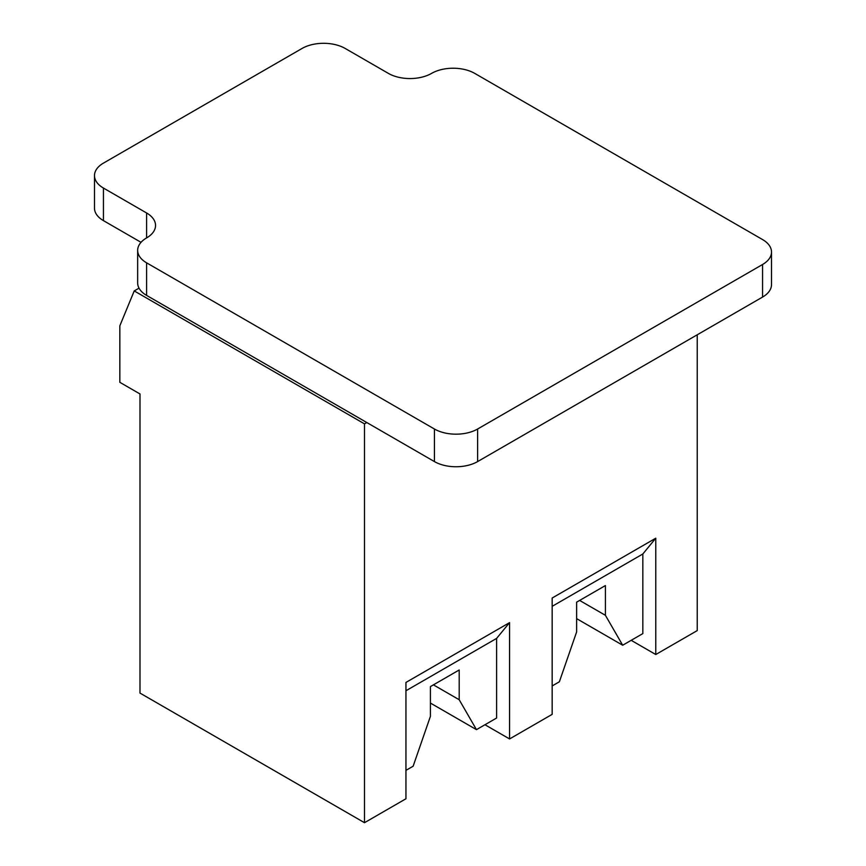 <?xml version="1.0" encoding="UTF-8"?>
<svg xmlns="http://www.w3.org/2000/svg" width="866" height="866" viewBox="0 0 866 866"><rect width="100%" height="100%" fill="white"/><g stroke="black" fill="none" stroke-linecap="round" stroke-linejoin="round"><path stroke-width="1.3" d="M697.227 334.796L697.227 630.6L655.779 654.523L655.779 538.197L552.162 598.027L552.162 714.353L509.565 738.947L509.565 622.622L405.948 682.44L405.948 798.766L364.499 822.7L364.499 423.864L134.23 290.922L119.833 325.822L119.833 382.317L139.989 393.954L139.989 693.081L364.499 822.7M631.184 640.32L655.779 654.523M484.96 724.745L509.565 738.947M139.025 288.151L134.23 290.922M433.422 684.854L459.197 699.739L459.197 669.981L430.413 686.597L430.413 716.355L413.136 766.215L405.948 770.361M579.646 600.441L605.41 615.315L605.41 585.557L576.626 602.173L576.626 631.931L559.36 681.791L552.162 685.948M364.499 423.864L366.794 422.532M576.626 618.638L622.686 645.235L642.832 633.598L642.832 553.991L655.779 538.197M642.832 553.991L552.162 606.33M622.686 645.235L605.41 615.315M430.413 703.062L476.462 729.648L496.608 718.022L496.608 638.404L509.565 622.622M496.608 638.404L405.948 690.754M476.462 729.648L459.197 699.739M771.509 252.028L771.509 284.6A30.526 17.623 180 0 1 762.567 297.07L477.61 461.589A30.526 17.623 180 0 1 434.44 461.589L146.603 295.403A30.526 17.623 180 0 1 137.662 282.944L137.662 250.371A30.526 17.623 180 0 1 146.603 237.912A30.526 17.623 180 0 0 155.544 225.441A30.526 17.623 180 0 0 146.603 212.982L103.433 188.052A30.526 17.623 180 0 1 94.491 175.592A30.526 17.623 180 0 1 103.433 163.122L302.039 48.464A30.526 17.623 180 0 1 345.209 48.464L388.39 73.394A30.526 17.623 180 0 0 431.56 73.394A30.526 17.623 180 0 1 474.741 73.394L762.567 239.568A30.526 17.623 180 0 1 771.509 252.028A30.526 17.623 180 0 1 762.567 264.498L477.61 429.016A30.526 17.623 180 0 1 434.44 429.016L146.603 262.831A30.526 17.623 180 0 1 137.662 250.371M141.028 242.328L103.433 220.624A30.526 17.623 180 0 1 94.491 208.165L94.491 175.592M477.61 429.016L477.61 461.589M762.567 264.498L762.567 297.07M146.603 262.831L146.603 295.403M434.44 429.016L434.44 461.589M103.433 188.052L103.433 220.624M146.603 212.982L146.603 237.912"/></g></svg>
